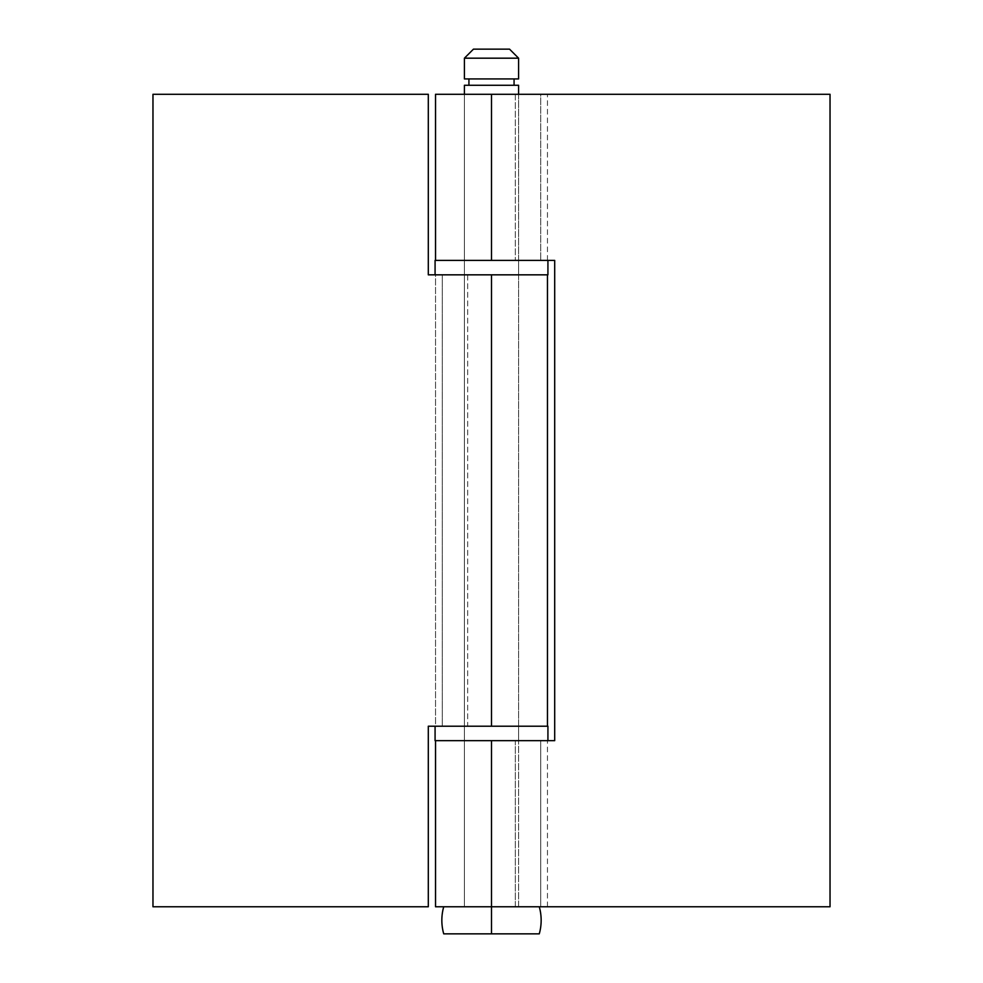 <?xml version="1.0" encoding="UTF-8"?>
<svg xmlns="http://www.w3.org/2000/svg" width="983" height="983" viewBox="0 0 983 983"><rect width="100%" height="100%" fill="white"/><g stroke="black" fill="none" stroke-linecap="round" stroke-linejoin="round"><path stroke-width="0.74" stroke-dasharray="4.92 3.69" d="M518.582 94.282L518.582 906.768L464.418 906.768L464.418 740.666L547.924 740.666L435.076 740.666L547.47 740.666L540.724 740.666L540.724 906.768L540.724 740.666L515.325 740.666L515.325 906.768L518.582 906.768L518.582 740.666L435.53 740.666L547.47 740.666L515.325 740.666L518.582 740.666L518.582 94.282L518.582 260.397L464.418 260.397L464.418 274.835L518.582 274.835L464.418 274.835L518.582 274.835L518.582 260.397L518.582 274.835L491.5 274.835L546.401 274.835L435.53 274.835L467.675 274.835L464.418 274.835L464.418 260.397L547.457 260.397L435.53 260.397L491.5 260.397L491.5 94.282L464.418 94.282L464.418 260.397L491.5 260.397L491.5 94.282L830.033 94.282L830.033 906.768L830.033 94.282L464.418 94.282L518.582 94.282L515.325 94.282L515.325 260.397L515.325 94.282L518.582 94.282L491.5 94.282L547.47 94.282L540.724 94.282L540.724 260.397L540.724 94.282L515.325 94.282L547.47 94.282L435.53 94.282L491.5 94.282L464.418 94.282L464.418 906.768L491.5 906.768L491.5 740.666L464.418 740.666L518.582 740.666L515.325 740.666L515.325 906.768L518.582 906.768L464.418 906.768L464.418 740.666L466.483 740.666L464.418 740.666L464.418 906.768L518.582 906.768L491.5 906.768L491.5 740.666L554.695 740.666L554.695 260.397L464.418 260.397L464.418 94.282L464.418 740.666L464.418 726.216L467.675 726.216L467.675 274.835L464.418 274.835L464.418 726.216L464.418 274.835L510.656 274.835L491.5 274.835L491.5 726.216L547.47 726.216L435.53 726.216L435.53 274.835L547.42 274.835L491.5 274.835L491.5 726.216L428.305 726.216L428.305 906.768L152.967 906.768L152.967 94.282L428.305 94.282L428.305 274.835L491.5 274.835L428.305 274.835L428.305 94.282L152.967 94.282L152.967 906.768L428.305 906.768L428.305 726.216L518.582 726.216L464.418 726.216L467.675 726.216L467.675 274.835L435.53 274.835L435.53 726.216L442.276 726.216L442.276 274.835L442.276 726.216L467.675 726.216L435.53 726.216L547.924 726.216L435.076 726.216L547.924 726.216M540.724 906.768L830.033 906.768L540.724 906.768M435.076 274.835L547.924 274.835L464.418 274.835L518.582 274.835L518.582 726.216L464.418 726.216L464.418 740.666L518.582 740.666L518.582 726.216L464.418 726.216L518.582 726.216L518.582 740.666L464.418 740.666L554.695 740.666L554.695 260.397L435.53 260.397L515.325 260.397M518.582 726.216L491.5 726.216M539.274 906.768L491.5 906.768L491.5 933.85L443.726 933.85L491.5 933.85L491.5 906.768L539.274 906.768M468.928 85.263L514.072 85.263L468.928 85.263M514.072 78.935L464.418 78.935L514.072 78.935M443.726 906.768L491.5 906.768L443.726 906.768M539.274 933.85L535.637 933.85M509.55 49.15L473.45 49.15L509.55 49.15M518.582 58.181L464.418 58.181L518.582 58.181M518.582 85.263L464.418 85.263L518.582 85.263M514.072 85.263L475.539 85.263L514.072 85.263M491.5 906.768L447.363 906.768L491.5 906.768M518.582 906.768L501.858 906.768L518.582 906.768L518.582 740.666L516.517 740.666L518.582 740.666M491.5 260.397L547.924 260.397M516.517 260.397L501.858 260.397L516.517 260.397M501.858 740.666L516.517 740.666L501.858 740.666M435.076 726.216L469.911 726.216L435.076 726.216M516.517 726.216L501.858 726.216L516.517 726.216M547.47 260.397L547.47 94.282M547.47 906.768L547.47 740.666"/><path stroke-width="1.47" d="M435.53 260.397L435.53 94.282L435.53 260.397M435.53 906.768L435.53 740.666L435.53 906.768L491.5 906.768L491.5 740.666L435.53 740.666L491.5 740.666L491.5 906.768L830.033 906.768L830.033 94.282L491.5 94.282L491.5 260.397L554.695 260.397L554.695 740.666L435.076 740.666L547.924 740.666L547.924 726.216L547.924 740.666L491.5 740.666L554.695 740.666L554.695 260.397L491.5 260.397L491.5 94.282L435.53 94.282L830.033 94.282L830.033 906.768L435.53 906.768M491.5 274.835L491.5 726.216L491.5 274.835L428.305 274.835L428.305 94.282L152.967 94.282L152.967 906.768L428.305 906.768L428.305 726.216L491.5 726.216L428.305 726.216L428.305 906.768L152.967 906.768L152.967 94.282L428.305 94.282L428.305 274.835L547.924 274.835L547.924 260.397L435.076 260.397L435.076 274.835L547.924 274.835L547.924 260.397M539.274 933.85A49.654 49.654 0 0 0 539.274 906.768A49.654 49.654 0 0 1 539.274 933.85L491.5 933.85L491.5 920.309L491.5 933.85L443.726 933.85A49.654 49.654 0 0 1 443.726 906.768A49.654 49.654 0 0 0 443.726 933.85L535.637 933.85M491.5 906.768L491.5 920.309L491.5 906.768M518.582 94.282L518.582 85.263L464.418 85.263L464.418 94.282L464.418 85.263L518.582 85.263L518.582 94.282M514.072 85.263L514.072 78.935L514.072 85.263M468.928 78.935L468.928 85.263L468.928 78.935M464.418 78.935L518.582 78.935L518.582 58.181L464.418 58.181L464.418 78.935L464.418 58.181L518.582 58.181L509.55 49.15L473.45 49.15L464.418 58.181L473.45 49.15L509.55 49.15L518.582 58.181L518.582 78.935L464.418 78.935M435.076 274.835L435.076 260.397L491.5 260.397M435.076 726.216L435.076 740.666L435.076 726.216M547.924 726.216L491.5 726.216M547.47 726.216L547.47 274.835"/></g></svg>
